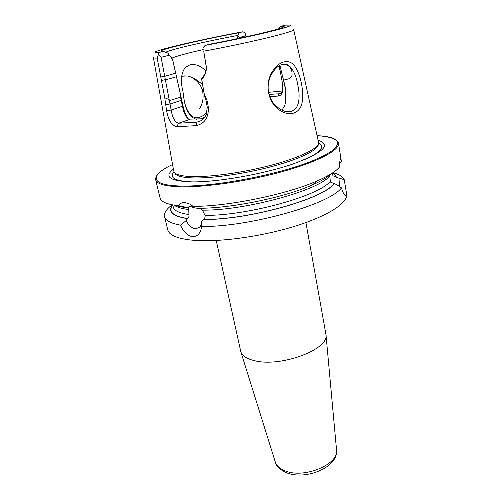 <?xml version="1.0" encoding="UTF-8"?>
<svg xmlns="http://www.w3.org/2000/svg" width="500" height="500" viewBox="0 0 500 500"><rect width="100%" height="100%" fill="white"/><g stroke="black" fill="none" stroke-linecap="round" stroke-linejoin="round"><path stroke-width="0.75" d="M285.331 103.769C286.125 98.006 285.863 91.613 284.538 84.594L282.275 75.2L284.725 84.769C286.406 92.362 286.394 99.406 284.681 105.919L281.938 110.15M196.438 119.288C190.512 117.625 186.438 111.5 184.225 100.906L182.913 91.263L184.244 100.675C185.688 108.656 189.944 116.431 194.731 117.419C198.888 118.225 203 116.5 207.069 112.25M205.075 116.844L200.75 118.994M183.75 75.906L186.85 75.963C193.438 76.569 202.05 84.325 202.831 92.513C203.45 98.331 203.056 102.394 199.737 108.481M302.238 101.794C300.669 113.112 289.988 117.331 279.394 110.05C268.725 103.094 264.55 85.675 271.306 73.406C277.869 61.081 289.062 57.95 294.75 66.188C300.512 74.262 303.944 90.694 302.238 101.794M268.781 93.344C270.044 98.075 272.094 101.944 274.925 104.938C278.931 108.806 282.575 110.975 285.85 111.456C293.119 112.506 297.419 109.012 298.75 100.975C299.587 94.438 298.781 89.956 297.562 83.556C295.85 74.569 291.388 65.287 286.125 64.394C280.869 63.281 275.875 66.8 271.137 74.95C268.212 80.981 267.425 87.112 268.781 93.344M216.238 240.475L240.837 351.825C242.356 356.012 247.094 359.006 255.044 360.806C281.212 367.375 329.194 349.212 326 334.806L305.919 222.556M330.45 182.1L329.738 175.8C320.275 189.931 245.469 210.694 202.425 210.15L205.044 215.387C205.312 217.275 204.756 218.612 203.369 219.406L201.544 221.556L201.637 226.519C250.069 226.95 329.869 204.181 341.481 187.894L336.756 184.631L330.45 182.1M332.375 173.025L332.931 175.712L336.369 177.369C335.975 175.662 334.675 174.194 332.481 172.956M193.081 206.356L194.294 207.8L190.456 206.5L187.169 207.488L178.8 205.763C180.006 203.512 181.944 202.4 184.619 202.431L189.913 204.106L193.081 206.356C227.894 206.556 287.344 194.3 317.475 180.775C328.594 175.881 335.881 171.363 339.325 167.219C339.663 161.494 340.119 158.675 340.706 158.763L341.425 161.594L339.588 163.394M194.294 207.8L197.069 208.244C228.694 208.894 284.156 197.675 312.4 184.925C321.425 180.95 327.75 177.194 331.375 173.663M199.65 208.244L202.425 210.15M201.637 226.519C200.688 233.162 197.65 236.562 192.519 236.719C187.5 235.75 183.494 231.887 180.512 225.131L186.175 220.637C188.606 225.487 191.725 228.181 195.531 228.731L199.269 227.506C200.719 226.181 201.475 224.2 201.544 221.556M182.913 91.263C180.3 80.894 181.125 72.931 185.387 67.387L189.7 64.95C195.294 63.669 200.688 65.694 205.881 71.019M282.275 75.2L279.919 65.344M286.125 64.394L289.288 66.519C291.381 68.725 292.294 71.662 292.031 75.319C290.675 78.719 287.831 79.925 283.488 78.938M202.606 84.831C197.662 80.013 192.506 77.044 187.125 75.931L182.144 76.231M269.05 94.412L279.075 93.775L281.363 92.931L282.625 90.856M279.194 65.738L282.331 82.587L282.712 90.269C282.219 93.987 280.631 95.931 277.938 96.088L269.75 96.544M203.725 51.163L206.194 65.931C206.794 71.181 205.306 75.625 201.725 79.275L204.269 94.1L207.275 101.15L208.363 107.506C208.663 117.737 204.544 123.787 195.994 125.662L176.825 126.725C171.812 125.638 168.394 120.294 166.581 110.688L164.75 97.75L157.162 58.075L158.25 54.75L161.075 57.294L171.175 110.031C172.425 117.794 174.875 122.194 178.525 123.231L196.994 122.131L201.206 120.619C202.688 119.938 204.381 117.95 206.275 114.65L207.256 107.269L206.169 100.95L204.613 96.431L201.506 78.4C205.25 74.725 206.775 70.531 206.081 65.825L203.725 51.163C248.856 42.95 296.806 31.244 293.669 29.6M195.994 125.662L196.994 122.131M341.375 161.287L338.494 143.238C339.806 149.875 319.244 161.188 284.525 171.019C249.881 180.844 206.35 187.375 181.019 186.819C165.175 186.363 156.725 184.013 155.681 179.769L160.05 197.925C160.987 201.856 167.237 204.469 178.8 205.763M172.206 204.806C166.406 209.119 163.85 213.062 164.556 216.637L167.731 229.825C169.075 235.287 177.613 238.775 193.344 240.281C218.475 242.463 261.069 236.731 294.725 226.281C328.456 215.837 348.212 202.644 346.606 194.081L345.562 187.556C346.694 194.375 346.325 196.812 344.456 194.862C343.456 193.562 342.463 191.238 341.481 187.894M164.556 216.637C165.481 220.55 170.8 223.381 180.512 225.131M153.406 57.681L173.713 171.012L174.537 172.65C176.9 175.156 183.6 176.481 194.65 176.612C213.994 176.762 245.688 172.075 272.1 164.988C298.544 157.894 316.425 149.419 318.35 143.912L318.481 142.081L293.681 29.65M153.394 57.625C153.4 58.031 154.656 58.181 157.162 58.075M173.375 169.144C163.762 176.781 169.719 181.031 191.238 181.887C216.912 182.338 263.15 174.25 293.219 163.906C323.531 152.55 331.819 144.656 318.075 140.225M203.156 219.506C247.838 220.2 324.025 198.731 334.031 183.706M336.369 177.369L344.194 179.644C342.925 176.588 339.144 174.275 332.863 172.706M172.65 204.894C167.506 211.637 172.394 216.206 187.306 218.6L187.525 218.506C188.731 217.719 189.2 216.4 188.925 214.55L188.7 207.65L187.169 207.488M158.25 54.75L158.306 52.656L163.331 51.413L167.631 52.994L172.55 59.181L181.112 97.081M237.638 38.612L237.931 35.425L238.95 32.756L243.062 31.738C205.319 38.65 159.388 49.081 155.306 51.944C154.35 52.575 155.35 52.812 158.306 52.656M243.062 31.738L245.069 33.112L245.856 35.831L239.169 37.525L239.006 38.319M238.95 32.756C197.344 40.412 149.294 51.988 163.331 51.413M237.931 35.425C206.038 41.312 168.894 49.894 165.763 52.306M203.375 49.556C186.388 53.394 175.856 56.275 171.788 58.206M205.019 45.425L210.294 44.094C239.831 38.512 271.419 31.331 280.5 28.244C285.163 26.669 285.363 26 281.094 26.237L285.406 25.15L289.713 25.087C297.419 25.544 251.163 36.875 205.019 45.425L203.162 48.113M281.094 26.237L278.587 28.844M169.587 100.569L180.538 97.194L180.6 95.094L183.025 106.069C184.25 111.781 186.044 116.1 188.406 119.031M344.194 179.644L345.562 187.556M186.175 220.637L187.306 218.6M203.519 118.75L188.681 119.162C185.744 116.988 183.681 112.737 182.488 106.412L180.538 97.194M165.463 79.856L176.488 76.756L172.575 59.588L168.188 53.569M180.6 95.094L176.488 76.756M161.075 57.294L169.219 55.231M238.162 36.037L239.169 37.525M246.075 36.8L245.856 35.831M282.587 90.981L268.569 92.325M280.644 73.863L279.075 65.812M204.269 94.1L204.613 96.431M207.275 101.15L206.169 100.95M176.825 126.725L178.525 123.231L189.769 119.419M166.581 110.688L171.175 110.031L183.025 106.069M165.45 104.656L170.056 103.987L181.719 100.188M169.137 99.612L164.75 97.75M201.725 79.275L201.506 78.4M165.338 79.638L161.513 80.481M277.938 96.088L279.075 93.775M172.575 59.588L172.55 59.181M339.575 186.581L338.956 178.425M174.575 172.712L175.319 173.962C177.675 176.475 184.344 177.812 195.319 177.963C214.544 178.144 245.994 173.5 272.213 166.45C298.463 159.394 316.219 150.944 318.137 145.425L318.337 143.988M275.269 461.912L275.387 462.312C276.806 466.312 280.45 469.312 286.319 471.312C305.538 478.456 339 463.919 336.556 450.087L336.519 449.669M305.625 159.225C321.225 151.869 325.538 146.45 318.562 142.969M155.681 179.769C155.137 175.156 160.756 170.081 172.55 164.531C149.525 175.244 149.45 185.525 181.331 186.019C214.419 186.875 278.012 174.781 311.825 161.106C320.881 157.306 327.881 153.7 332.819 150.269C336.5 147.031 338.062 144.188 337.494 141.75C335.231 138.425 328.013 136.381 317.069 135.669C330.081 136.244 337.225 138.775 338.494 143.238M205.044 215.387C247.856 215.725 319.931 195.544 330.213 181.312M203.369 219.406C247.881 220.081 323.719 198.719 333.738 183.75M336.081 177.406C335.7 175.756 334.469 174.325 332.394 173.113M172.787 205.012C167.887 211.65 172.794 216.144 187.525 218.506M173.981 171.863C168.875 177.756 174.938 181.1 192.169 181.894M172.769 204.913L173.287 207.131C174.137 210.7 179.35 213.175 188.925 214.55M174.175 205.162C176.794 207.244 181.675 208.7 188.831 209.525M174.788 205.256C177.894 206.394 182.081 207.206 187.356 207.688M160.706 76.988L164.613 76.363L175.669 73.169M268.637 92.688L269.931 92.244M208.363 107.506L207.256 107.269M174.537 172.65L174.775 173.05M318.35 143.912L318.288 144.375M326 334.806L336.556 450.087C338.381 467.044 306.75 480.081 287.619 473.175C280.231 469.988 276.156 466.362 275.387 462.312L240.837 351.825M182.913 71.106L185.387 67.387M289.288 66.519L286.756 64.763M312.4 184.925L317.475 180.775M187.181 207.512C183.019 207.1 179.594 206.444 176.9 205.55M189.45 206.544L187.206 207.55M193.787 207.506L189.913 204.106M340.231 159.394L340.706 158.763"/></g></svg>
